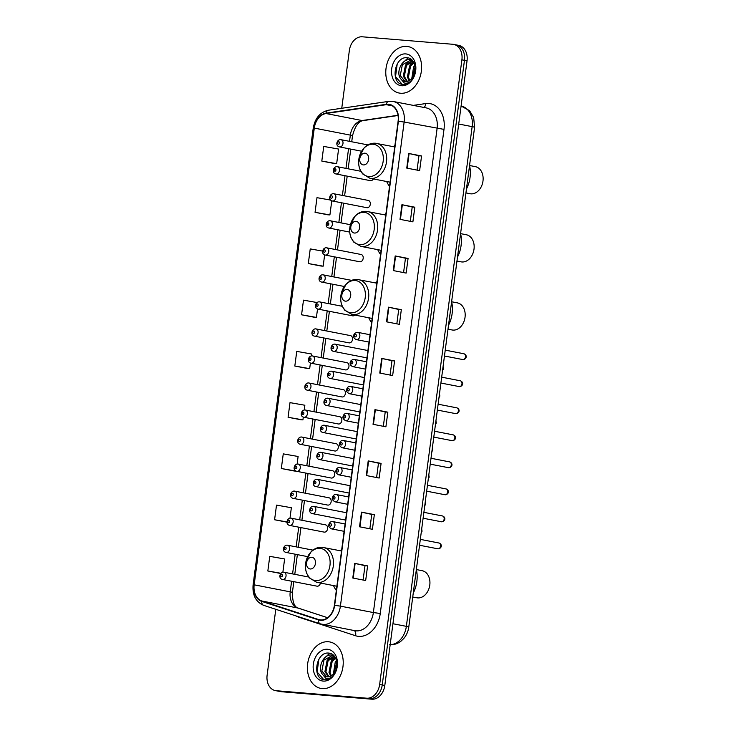 <?xml version="1.0" encoding="UTF-8"?>
<svg xmlns="http://www.w3.org/2000/svg" width="736" height="736" viewBox="0 0 736 736"><rect width="100%" height="100%" fill="white"/><g stroke="black" fill="none" stroke-linecap="round" stroke-linejoin="round"><path stroke-width="1.1" d="M341.734 549.415A26.128 19.504 -79 0 0 340.262 550.74M333.482 585.58A26.128 19.504 -79 0 0 336.334 590.401M376.988 281.603A26.128 19.504 -79 0 0 375.526 282.928M368.745 317.768A26.128 19.504 -79 0 0 371.597 322.589M385.958 213.486A26.128 19.504 -79 0 0 384.486 214.802M377.715 249.642A26.128 19.504 -79 0 0 380.567 254.463M394.928 145.36A26.128 19.504 -79 0 0 393.456 146.685M386.676 181.516A26.128 19.504 -79 0 0 389.528 186.346M337.143 166.667A3.698 2.76 101 0 1 337.373 166.695A3.698 2.76 101 0 1 339.397 170.706A3.698 2.76 101 0 1 336.186 173.981A3.698 2.76 101 0 1 335.956 173.954L370.401 180.66A3.698 2.76 -79 0 0 370.622 180.688A3.698 2.76 -79 0 0 373.327 178.922M333.583 193.697A3.698 2.76 101 0 1 333.813 193.734A3.698 2.76 101 0 1 335.837 197.736A3.698 2.76 101 0 1 332.626 201.02A3.698 2.76 101 0 1 332.396 200.992L366.841 207.69A3.698 2.76 -79 0 0 367.062 207.727A3.698 2.76 -79 0 0 370.282 204.442A3.698 2.76 -79 0 0 368.248 200.431A3.698 2.76 -79 0 0 368.028 200.404M326.471 247.765A3.698 2.76 101 0 1 326.692 247.802A3.698 2.76 101 0 1 328.725 251.804A3.698 2.76 101 0 1 325.505 255.088A3.698 2.76 101 0 1 325.275 255.061L359.72 261.758A3.698 2.76 -79 0 0 359.941 261.795A3.698 2.76 -79 0 0 363.161 258.511A3.698 2.76 -79 0 0 361.137 254.5A3.698 2.76 -79 0 0 360.907 254.472M319.35 301.843A3.698 2.76 101 0 1 319.571 301.87A3.698 2.76 101 0 1 321.604 305.882A3.698 2.76 101 0 1 318.384 309.157A3.698 2.76 101 0 1 318.164 309.129L352.599 315.827A3.698 2.76 -79 0 0 352.829 315.864A3.698 2.76 -79 0 0 354.816 315.054M315.79 328.872A3.698 2.76 101 0 1 316.011 328.909A3.698 2.76 101 0 1 318.044 332.911A3.698 2.76 101 0 1 314.824 336.196A3.698 2.76 101 0 1 314.603 336.159L349.039 342.866A3.698 2.76 -79 0 0 349.269 342.893A3.698 2.76 -79 0 0 352.489 339.618A3.698 2.76 -79 0 0 350.456 335.607A3.698 2.76 -79 0 0 350.235 335.579M312.23 355.911A3.698 2.76 101 0 1 312.46 355.939A3.698 2.76 101 0 1 314.484 359.95A3.698 2.76 101 0 1 311.264 363.225A3.698 2.76 101 0 1 311.043 363.198L345.488 369.904A3.698 2.76 -79 0 0 345.708 369.932A3.698 2.76 -79 0 0 348.928 366.648A3.698 2.76 -79 0 0 346.895 362.646A3.698 2.76 -79 0 0 346.674 362.609M308.669 382.941A3.698 2.76 101 0 1 308.899 382.978A3.698 2.76 101 0 1 310.923 386.98A3.698 2.76 101 0 1 307.712 390.264A3.698 2.76 101 0 1 307.482 390.236L341.927 396.934A3.698 2.76 -79 0 0 342.148 396.971A3.698 2.76 -79 0 0 345.368 393.686A3.698 2.76 -79 0 0 343.335 389.675A3.698 2.76 -79 0 0 343.114 389.648M305.109 409.98A3.698 2.76 101 0 1 305.339 410.007A3.698 2.76 101 0 1 307.363 414.018A3.698 2.76 101 0 1 304.152 417.303A3.698 2.76 101 0 1 303.922 417.266L338.367 423.973A3.698 2.76 -79 0 0 338.588 424A3.698 2.76 -79 0 0 341.808 420.716A3.698 2.76 -79 0 0 339.774 416.714A3.698 2.76 -79 0 0 339.554 416.686M301.558 437.018A3.698 2.76 101 0 1 301.778 437.046A3.698 2.76 101 0 1 303.812 441.048A3.698 2.76 101 0 1 300.592 444.332A3.698 2.76 101 0 1 300.362 444.305L334.806 451.002A3.698 2.76 -79 0 0 335.027 451.039A3.698 2.76 -79 0 0 338.247 447.755A3.698 2.76 -79 0 0 336.223 443.744A3.698 2.76 -79 0 0 335.993 443.716M297.997 464.048A3.698 2.76 101 0 1 298.218 464.076A3.698 2.76 101 0 1 300.251 468.087A3.698 2.76 101 0 1 297.031 471.371A3.698 2.76 101 0 1 296.81 471.334L331.246 478.041A3.698 2.76 -79 0 0 331.476 478.069A3.698 2.76 -79 0 0 334.687 474.794A3.698 2.76 -79 0 0 332.663 470.782A3.698 2.76 -79 0 0 332.433 470.755M294.437 491.087A3.698 2.76 101 0 1 294.658 491.114A3.698 2.76 101 0 1 296.691 495.126A3.698 2.76 101 0 1 293.471 498.401A3.698 2.76 101 0 1 293.25 498.373L327.686 505.08A3.698 2.76 -79 0 0 327.916 505.108A3.698 2.76 -79 0 0 331.126 501.823A3.698 2.76 -79 0 0 329.102 497.821A3.698 2.76 -79 0 0 328.872 497.784M290.876 518.116A3.698 2.76 101 0 1 291.097 518.153A3.698 2.76 101 0 1 293.13 522.155A3.698 2.76 101 0 1 289.91 525.44A3.698 2.76 101 0 1 289.69 525.412L324.125 532.11A3.698 2.76 -79 0 0 324.355 532.137A3.698 2.76 -79 0 0 327.575 528.862A3.698 2.76 -79 0 0 325.542 524.851A3.698 2.76 -79 0 0 325.321 524.823M283.756 572.185A3.698 2.76 101 0 1 283.986 572.222A3.698 2.76 101 0 1 286.01 576.224A3.698 2.76 101 0 1 282.79 579.508A3.698 2.76 101 0 1 282.569 579.48L317.014 586.178A3.698 2.76 -79 0 0 317.234 586.215A3.698 2.76 -79 0 0 320.436 583.041M275.788 609.307L267.122 675.16A14.784 11.04 -79 0 0 275.328 690.589L280.48 691.592A14.784 11.04 -79 0 0 281.373 691.72L371.846 699.2A14.784 11.04 -79 0 0 384.808 685.474L467.038 60.84A14.784 11.04 -79 0 0 458.832 45.411L456.256 44.905A14.784 11.04 -79 0 0 455.363 44.786M275.328 690.589A14.784 11.04 -79 0 0 276.221 690.718L366.694 698.197A14.784 11.04 -79 0 0 379.656 684.471L461.895 59.837L464.462 60.334A14.784 11.04 -79 0 0 456.256 44.905A14.784 11.04 -79 0 1 464.462 60.334L382.232 684.968L464.462 60.334L467.038 60.84M366.694 698.197L369.27 698.703A14.784 11.04 -79 0 0 382.232 684.968A14.784 11.04 -79 0 1 369.27 698.703L278.797 691.214L371.846 699.2M277.904 691.095A14.784 11.04 -79 0 0 278.797 691.214A14.784 11.04 -79 0 1 277.904 691.095M406.778 46.396A23.662 17.664 -79 0 0 386.179 67.399A23.662 17.664 -79 0 0 399.179 93.049A23.662 17.664 -79 0 0 400.614 93.242A23.662 17.664 -79 0 0 421.204 72.238A23.662 17.664 -79 0 0 408.213 46.598A23.662 17.664 -79 0 0 406.778 46.396A23.662 17.664 -79 0 0 386.179 67.399A23.662 17.664 -79 0 0 399.179 93.049A23.662 17.664 -79 0 0 400.614 93.242A23.662 17.664 -79 0 0 421.204 72.238A23.662 17.664 -79 0 0 408.213 46.598A23.662 17.664 -79 0 0 406.778 46.396M328.394 641.755A23.662 17.664 -79 0 0 307.804 662.759A23.662 17.664 -79 0 0 320.795 688.399A23.662 17.664 -79 0 0 322.23 688.602A23.662 17.664 -79 0 0 342.829 667.598A23.662 17.664 -79 0 0 329.838 641.948A23.662 17.664 -79 0 0 328.394 641.755A23.662 17.664 -79 0 0 307.804 662.759A23.662 17.664 -79 0 0 320.795 688.399A23.662 17.664 -79 0 0 322.23 688.602A23.662 17.664 -79 0 0 342.829 667.598A23.662 17.664 -79 0 0 329.838 641.948A23.662 17.664 -79 0 0 328.394 641.755M388.396 104.613A15.778 11.776 101 0 1 389.353 104.742A15.778 11.776 101 0 1 398.112 121.201L334.374 605.296A15.778 11.776 101 0 1 319.59 619.804A15.778 11.776 101 0 1 318.541 619.528L261.869 601.008A15.778 11.776 101 0 1 254.168 584.826L314.29 128.101A15.778 11.776 101 0 1 326.039 113.528L386.317 104.678A15.778 11.776 101 0 1 388.396 104.613M388.442 104.227A16.164 12.07 -79 0 0 386.317 104.291L326.039 113.142A16.164 12.07 -79 0 0 313.996 128.073L253.874 584.807A16.164 12.07 -79 0 0 261.758 601.395L318.44 619.914A16.164 12.07 -79 0 0 334.668 605.323L398.406 121.228A16.164 12.07 -79 0 0 388.442 104.227M352.792 578.018L365.672 580.529L367.595 565.883L354.724 563.38L352.792 578.018M363.106 580.023L364.992 565.662L354.724 563.38M364.992 565.671L367.595 565.883M359.536 526.783L372.416 529.285L374.339 514.648L361.468 512.136L359.536 526.783M369.849 528.788L371.744 514.427L361.468 512.136M371.735 514.427L374.339 514.648M366.289 475.539L379.16 478.041L381.082 463.404L368.212 460.902L366.289 475.539M376.593 477.544L378.488 463.183L368.212 460.902M378.488 463.192L381.082 463.404M373.032 424.304L385.903 426.806L387.835 412.169L374.955 409.658L373.032 424.304M383.336 426.31L385.232 411.948L374.955 409.658M385.232 411.948L387.835 412.169M406.76 168.102L419.63 170.605L421.562 155.968L408.682 153.465L406.76 168.102M417.073 170.108L418.959 155.747L408.682 153.465M418.959 155.756L421.562 155.968M400.016 219.346L412.887 221.849L414.819 207.212L401.939 204.7L400.016 219.346M410.32 221.352L412.215 206.982L401.939 204.7M412.215 206.991L414.819 207.212M393.263 270.581L406.143 273.084L408.066 258.446L395.195 255.944L393.263 270.581M403.576 272.587L405.472 258.226L395.195 255.944M405.472 258.235L408.066 258.446M386.52 321.825L399.4 324.328L401.322 309.69L388.452 307.179L386.52 321.825M396.833 323.831L398.728 309.46L388.452 307.179M398.719 309.47L401.322 309.69M379.776 373.06L392.647 375.562L394.579 360.925L381.699 358.423L379.776 373.06M390.089 375.066L391.975 360.704L381.699 358.423M391.975 360.714L394.579 360.925M461.895 59.837A14.784 11.04 -79 0 0 453.68 44.408A14.784 11.04 -79 0 0 452.787 44.28L362.314 36.8A14.784 11.04 -79 0 0 349.352 50.526L341.752 108.266M297.114 464.066L298.108 456.486L283.259 453.873L281.327 468.51L294.207 471.003M289.993 518.135L291.364 507.72L276.515 505.108L274.583 519.754L287.003 522.164M282.872 572.203L284.62 558.964L269.762 556.352L267.84 570.989L280.582 573.473M316.949 302.524L303.49 300.15L301.567 314.796L314.447 317.28M321.19 266.064L308.31 263.552L323.168 266.165L324.65 254.868M322.616 251.086L310.242 248.915L308.31 263.552M327.934 214.82L315.054 212.318L329.912 214.93L331.77 200.799M330.731 200.091L316.986 197.671L315.054 212.318M334.678 163.585L321.807 161.074L336.656 163.686L338.588 149.049L323.73 146.436L321.807 161.074M304.235 409.989L304.851 405.242L290.002 402.629L288.08 417.275L300.95 419.759M311.346 355.92L311.604 354.007L296.746 351.394L294.823 366.031L307.694 368.524M294.823 366.031L309.672 368.644L310.417 363.004M309.672 368.644L307.565 368.515M301.567 314.796L316.416 317.409L317.538 308.936M316.416 317.409L314.318 317.271M323.168 266.165L321.062 266.036M329.912 214.93L327.805 214.792M336.656 163.686L334.549 163.558M288.08 417.275L302.928 419.888L303.296 417.073M302.928 419.888L300.822 419.75M296.12 471.123L294.078 470.994M281.327 468.51L296.093 471.104M274.583 519.754L286.994 521.934M267.84 570.989L280.904 573.289M411.746 78.761L413.604 66.902L414.92 65.228M412.473 77.915L415.168 66.332M409.124 80.73L407.385 77.004L409.52 66.102L413.696 62.247M409.75 80.39L408.406 77.197L410.541 66.304L414.018 62.845M406.76 81.457L403.3 76.204L405.435 65.311L412.482 60.545M407.33 81.356L404.322 76.406L406.456 65.504L412.758 60.867M400.458 78.458A11.141 8.317 -79 0 0 404.782 81.383A11.141 8.317 -79 0 0 405.462 81.484A11.141 8.317 -79 0 0 412.243 78.191C418.158 71.806 415.141 58.346 407.615 57.813C394.487 55.421 390.098 82.92 402.187 84.327L402.804 84.401C405.536 84.585 408.094 83.582 410.467 81.383C408.379 83.076 406.272 83.582 404.156 82.91L400.458 78.458C395.775 72.211 402.012 58.429 409.952 59.726L412.298 60.352M405.104 81.438L400.228 75.615L402.362 64.713L411.185 59.947M414.515 74.207L415.398 69.662M405.794 53.912A16.072 11.997 -79 0 0 391.699 68.834A16.072 11.997 -79 0 0 401.598 85.735A16.072 11.997 -79 0 0 415.684 70.812A16.072 11.997 -79 0 0 405.794 53.912M411.608 61.217A24.647 18.4 -79 0 0 410.081 64.336M402.196 84.327L395.526 76.664L397.21 63.94M401.7 63.995L408.038 57.886M405.784 64.796L410.081 59.901M410.274 59.763L411.065 59.248M409.878 65.587L413.2 61.465M413.963 66.387L414.856 64.989M465.934 192.924L470.046 193.724A13.8 10.304 -79 0 0 470.884 193.844A13.8 10.304 -79 0 0 482.899 181.59A13.8 10.304 -79 0 0 475.318 166.63L469.568 165.508M363.437 164.919A5.916 4.416 -79 0 0 368.626 159.436A5.916 4.416 -79 0 0 364.982 153.208A5.916 4.416 -79 0 0 359.794 158.7A5.916 4.416 -79 0 0 363.437 164.919M466.449 189.023A27.112 20.24 -79 0 0 469.55 165.444M456.964 261.05L461.076 261.85A13.8 10.304 -79 0 0 461.914 261.961A13.8 10.304 -79 0 0 473.929 249.716A13.8 10.304 -79 0 0 466.348 234.756L460.598 233.634M354.467 233.045A5.916 4.416 -79 0 0 359.656 227.553A5.916 4.416 -79 0 0 356.012 221.334A5.916 4.416 -79 0 0 350.824 226.826A5.916 4.416 -79 0 0 354.467 233.045M457.479 257.14A27.112 20.24 -79 0 0 460.589 233.57M447.994 329.176L452.106 329.976A13.8 10.304 -79 0 0 452.944 330.087A13.8 10.304 -79 0 0 464.959 317.832A13.8 10.304 -79 0 0 457.378 302.873L451.628 301.76M345.497 301.171A5.916 4.416 -79 0 0 350.686 295.679A5.916 4.416 -79 0 0 347.042 289.46A5.916 4.416 -79 0 0 341.863 294.952A5.916 4.416 -79 0 0 345.497 301.171M448.509 325.266A27.112 20.24 -79 0 0 451.619 301.696M412.74 596.988L416.852 597.788A13.8 10.304 -79 0 0 417.689 597.899A13.8 10.304 -79 0 0 429.704 585.644A13.8 10.304 -79 0 0 422.124 570.685L416.374 569.572M310.242 568.983A5.916 4.416 -79 0 0 315.431 563.491A5.916 4.416 -79 0 0 311.788 557.272A5.916 4.416 -79 0 0 306.599 562.764A5.916 4.416 -79 0 0 310.242 568.983M413.255 593.078A27.112 20.24 -79 0 0 416.355 569.508M333.362 674.112L335.23 662.253L336.545 660.578M334.098 673.265L336.794 661.692M330.74 676.09L329.001 672.354L331.136 661.462L335.312 657.598M331.366 675.74L330.032 672.557L332.157 661.655L335.634 658.196M328.376 676.807L324.916 671.563L327.051 660.661L334.098 655.896M328.955 676.715L325.938 671.756L328.072 660.864L334.374 656.227M322.083 673.817A11.141 8.317 -79 0 0 326.407 676.743A11.141 8.317 -79 0 0 327.078 676.835A11.141 8.317 -79 0 0 333.868 673.55C339.774 667.156 336.766 653.697 329.231 653.163C316.103 650.771 311.714 678.279 323.803 679.687L324.429 679.76C327.161 679.944 329.71 678.932 332.083 676.743C329.995 678.426 327.897 678.942 325.781 678.27L322.083 673.817C317.4 667.561 323.628 653.78 331.568 655.077L333.923 655.702M326.729 676.798L321.853 670.965L323.987 660.063L332.801 655.298M336.131 669.558L337.014 665.013M327.41 649.262A16.072 11.997 -79 0 0 313.324 664.185A16.072 11.997 -79 0 0 323.224 681.085A16.072 11.997 -79 0 0 337.309 666.172A16.072 11.997 -79 0 0 327.41 649.262M333.224 656.567A24.647 18.4 -79 0 0 331.706 659.695M323.812 679.687L317.142 672.014L318.826 659.3M323.325 659.355L329.664 653.237M327.41 660.146L331.706 655.252M331.89 655.114L332.681 654.598M331.494 660.946L334.825 656.825M335.588 661.738L336.472 660.339M390.172 644.681A19.716 14.72 -79 0 0 406.364 626.345L472.153 126.638A19.716 14.72 -79 0 0 461.205 106.067L469.632 110.731L473.671 117.53L474.573 127.319L408.784 627.026A9.862 0.534 7.5 0 0 406.364 626.345L392.932 623.732M458.721 124.025L472.153 126.638A9.862 0.534 7.5 0 1 474.573 127.319M384.808 685.474L379.656 684.471M281.373 691.72L276.221 690.718M413.273 105.386L425.583 103.583A24.647 18.4 101 0 1 444.001 129.389L380.264 613.484L373.373 612.554L437.101 128.46A19.716 14.72 -79 0 0 426.153 107.888L393.199 101.476A19.716 14.72 101 0 1 404.138 122.047L398.406 121.228M380.264 613.484A24.647 18.4 101 0 1 358.662 636.364A24.647 18.4 101 0 1 355.516 635.729L298.844 617.21A24.647 18.4 101 0 1 295.973 615.903M356.086 630.853A19.716 14.72 -79 0 0 373.373 612.554L340.409 606.142A19.716 14.72 101 0 1 321.926 624.275A19.716 14.72 101 0 1 320.611 623.935A4.931 3.266 108.1 0 1 320.353 623.87L354.89 630.688A19.716 14.72 -79 0 0 356.086 630.853M392.003 101.31A19.716 14.72 101 0 1 393.199 101.476L388.7 101.375A4.931 3.174 81.7 0 0 386.317 104.291M388.7 101.375L328.422 110.225C320.096 112.176 315.036 118.137 313.232 128.119L313.996 128.073M253.874 584.807L253.101 584.844C252.273 595.111 255.797 601.947 263.681 605.351A4.931 3.266 108.1 0 0 263.939 605.415M261.758 601.395A4.931 3.266 108.1 0 0 263.681 605.351L320.353 623.87A4.931 3.266 108.1 0 1 318.44 619.914M328.422 110.225A4.931 3.174 81.7 0 0 326.039 113.142M334.668 605.323L340.409 606.142L404.138 122.047L444.001 129.389M425.583 103.583A4.931 3.174 -98.3 0 1 423.982 107.465M354.145 630.55A4.931 3.266 -71.9 0 1 355.516 635.729M254.168 584.826L290.214 591.845A15.778 11.776 -79 0 0 297.914 608.028L327.603 617.725M261.869 601.008L297.914 608.028A8.869 5.879 -71.9 0 1 298.384 608.148L327.63 617.706M318.541 619.528L320.675 619.942M386.317 104.678L392.187 105.828M326.039 113.528L362.094 120.538A15.778 11.776 -79 0 0 350.345 135.12L349.526 141.33M398.02 115.267L362.094 120.538A8.869 5.713 -98.3 0 0 363.372 120.575C358.607 121.146 354.991 126.196 352.526 135.728L351.725 141.763M314.29 128.101L350.345 135.12A8.869 0.488 7.5 0 1 352.526 135.728M348.56 148.681L345.966 168.369M345 175.711L342.406 195.408M341.44 202.75L338.845 222.438M337.879 229.779L335.285 249.476M334.319 256.818L331.734 276.506M330.758 283.857L328.173 303.545M327.207 310.886L324.613 330.574M323.647 337.925L321.052 357.613M320.086 364.955L317.492 384.652M316.526 391.994L313.932 411.682M312.966 419.032L310.371 438.72M309.405 446.062L306.811 465.75M305.845 473.101L303.26 492.789M302.284 500.13L299.699 519.818M298.733 527.169L296.139 546.857M295.173 554.199L292.578 573.896M291.612 581.238L290.214 591.845A8.869 0.488 7.5 0 1 292.394 592.452C292.44 602.066 294.437 607.292 298.384 608.148M380.181 373.143L382.104 358.506M386.924 321.899L388.847 307.262M393.668 270.664L395.6 256.027M400.421 219.42L402.344 204.783M407.164 168.185L409.087 153.548M373.437 424.378L375.36 409.74M366.684 475.622L368.616 460.984M359.941 526.856L361.873 512.219M353.197 578.1L355.12 563.463M368.865 176.52A16.302 12.172 -79 0 0 383.152 161.396A16.302 12.172 -79 0 0 373.115 144.247A16.302 12.172 -79 0 0 358.828 159.381A16.302 12.172 -79 0 0 368.865 176.52M390.08 182.178L369.877 178.25A17.747 13.248 -79 0 0 370.953 178.397A17.747 13.248 -79 0 0 386.4 162.647A17.747 13.248 -79 0 0 376.657 143.41A17.747 13.248 -79 0 0 375.581 143.262M359.895 244.646A16.302 12.172 -79 0 0 374.182 229.512A16.302 12.172 -79 0 0 364.145 212.373A16.302 12.172 -79 0 0 349.858 227.507A16.302 12.172 -79 0 0 359.895 244.646M381.11 250.304L360.907 246.376A17.747 13.248 -79 0 0 361.983 246.523A17.747 13.248 -79 0 0 377.43 230.764A17.747 13.248 -79 0 0 367.687 211.536A17.747 13.248 -79 0 0 366.611 211.388M350.925 312.772A16.302 12.172 -79 0 0 365.212 297.638A16.302 12.172 -79 0 0 355.175 280.499A16.302 12.172 -79 0 0 340.888 295.633A16.302 12.172 -79 0 0 350.925 312.772M372.14 318.43L351.937 314.493A17.747 13.248 -79 0 0 353.013 314.649A17.747 13.248 -79 0 0 368.46 298.89A17.747 13.248 -79 0 0 358.717 279.662A17.747 13.248 -79 0 0 357.641 279.514M315.67 580.584A16.302 12.172 -79 0 0 329.958 565.45A16.302 12.172 -79 0 0 319.921 548.311A16.302 12.172 -79 0 0 305.633 563.445A16.302 12.172 -79 0 0 315.67 580.584M336.886 586.242L316.682 582.305A17.747 13.248 -79 0 0 317.759 582.461A17.747 13.248 -79 0 0 333.206 566.702A17.747 13.248 -79 0 0 323.463 547.474A17.747 13.248 -79 0 0 322.386 547.317M462.567 359.518A2.953 2.208 -79 0 0 462.742 359.564A2.953 2.208 -79 0 0 462.926 359.591A2.953 2.208 -79 0 0 465.492 356.96A2.953 2.208 -79 0 0 463.873 353.758A2.953 2.208 -79 0 0 463.689 353.731M356.601 339.655A3.698 2.76 101 0 1 356.38 339.618C354.596 338.836 353.703 337.796 353.703 336.508C353.473 334.319 354.715 332.92 357.448 332.313L357.797 332.359A3.698 2.76 101 0 1 359.821 336.37A3.698 2.76 101 0 1 356.601 339.655M355.635 334.457A1.233 0.92 -79 0 0 355.313 336.895A1.233 0.92 -79 0 0 355.635 334.457M357.567 332.332A3.698 2.76 101 0 1 357.797 332.359L369.996 334.733M459.006 386.556A2.953 2.208 -79 0 0 459.181 386.602A2.953 2.208 -79 0 0 459.365 386.621A2.953 2.208 -79 0 0 461.941 383.999A2.953 2.208 -79 0 0 460.313 380.797A2.953 2.208 -79 0 0 460.138 380.77M353.05 366.684A3.698 2.76 101 0 1 352.82 366.657C351.035 365.866 350.143 364.826 350.152 363.538C349.913 361.358 351.164 359.959 353.887 359.352L354.237 359.398A3.698 2.76 101 0 1 356.261 363.4A3.698 2.76 101 0 1 353.05 366.684M352.075 361.496A1.233 0.92 -79 0 0 351.762 363.934A1.233 0.92 -79 0 0 352.075 361.496M354.007 359.361A3.698 2.76 101 0 1 354.237 359.398L366.436 361.772M455.446 413.595A2.953 2.208 -79 0 0 455.621 413.632A2.953 2.208 -79 0 0 455.805 413.66A2.953 2.208 -79 0 0 458.381 411.038A2.953 2.208 -79 0 0 456.752 407.827A2.953 2.208 -79 0 0 456.578 407.808M349.49 393.723A3.698 2.76 101 0 1 349.26 393.686C346.904 392.325 346.04 390.899 346.647 389.408C347.245 387.274 348.478 386.262 350.336 386.382L350.676 386.428A3.698 2.76 101 0 1 352.7 390.439A3.698 2.76 101 0 1 349.49 393.723M348.524 388.525A1.233 0.92 -79 0 0 348.202 390.963A1.233 0.92 -79 0 0 348.524 388.525M350.446 386.4A3.698 2.76 101 0 1 350.676 386.428L362.876 388.81M451.886 440.625A2.953 2.208 -79 0 0 452.06 440.671A2.953 2.208 -79 0 0 452.244 440.698A2.953 2.208 -79 0 0 454.82 438.067A2.953 2.208 -79 0 0 453.192 434.866A2.953 2.208 -79 0 0 453.017 434.838M345.929 420.753A3.698 2.76 101 0 1 345.699 420.725C343.353 419.364 342.479 417.938 343.086 416.447C343.684 414.313 344.917 413.301 346.776 413.42L347.116 413.466A3.698 2.76 101 0 1 349.149 417.478A3.698 2.76 101 0 1 345.929 420.753M344.963 415.564A1.233 0.92 -79 0 0 344.641 418.002A1.233 0.92 -79 0 0 344.963 415.564M346.895 413.439A3.698 2.76 101 0 1 347.116 413.466L359.315 415.84M448.325 467.664A2.953 2.208 -79 0 0 448.509 467.7A2.953 2.208 -79 0 0 448.684 467.728A2.953 2.208 -79 0 0 451.26 465.106A2.953 2.208 -79 0 0 449.632 461.895A2.953 2.208 -79 0 0 449.457 461.877M342.369 447.792A3.698 2.76 101 0 1 342.148 447.755C339.793 446.393 338.919 444.967 339.526 443.477C340.124 441.342 341.357 440.33 343.215 440.45L343.556 440.505A3.698 2.76 101 0 1 345.589 444.507A3.698 2.76 101 0 1 342.369 447.792M341.403 442.594A1.233 0.92 -79 0 0 341.081 445.041A1.233 0.92 -79 0 0 341.403 442.594M343.335 440.468A3.698 2.76 101 0 1 343.556 440.505L355.755 442.879M444.774 494.693A2.953 2.208 -79 0 0 444.949 494.739A2.953 2.208 -79 0 0 445.124 494.767A2.953 2.208 -79 0 0 447.7 492.136A2.953 2.208 -79 0 0 446.08 488.934A2.953 2.208 -79 0 0 445.896 488.906M338.808 474.821A3.698 2.76 101 0 1 338.588 474.794C336.232 473.432 335.358 472.006 335.966 470.516C336.573 468.381 337.796 467.369 339.655 467.489L339.995 467.535A3.698 2.76 101 0 1 342.028 471.546A3.698 2.76 101 0 1 338.808 474.821M337.842 469.632A1.233 0.92 -79 0 0 337.52 472.07A1.233 0.92 -79 0 0 337.842 469.632M339.774 467.507A3.698 2.76 101 0 1 339.995 467.535L352.204 469.908M441.214 521.732A2.953 2.208 -79 0 0 441.388 521.778A2.953 2.208 -79 0 0 441.563 521.796A2.953 2.208 -79 0 0 444.139 519.174A2.953 2.208 -79 0 0 442.52 515.973A2.953 2.208 -79 0 0 442.336 515.945M335.248 501.86A3.698 2.76 101 0 1 335.027 501.832C332.672 500.462 331.798 499.036 332.414 497.554C333.012 495.411 334.236 494.408 336.094 494.528L336.435 494.574A3.698 2.76 101 0 1 338.468 498.576A3.698 2.76 101 0 1 335.248 501.86M334.282 496.671A1.233 0.92 -79 0 0 333.96 499.109A1.233 0.92 -79 0 0 334.282 496.671M336.214 494.537A3.698 2.76 101 0 1 336.435 494.574L348.643 496.947M437.653 548.762A2.953 2.208 -79 0 0 437.828 548.808A2.953 2.208 -79 0 0 438.003 548.835A2.953 2.208 -79 0 0 440.579 546.213A2.953 2.208 -79 0 0 438.96 543.002A2.953 2.208 -79 0 0 438.776 542.975M331.688 528.899A3.698 2.76 101 0 1 331.467 528.862C329.112 527.5 328.238 526.074 328.854 524.584C329.452 522.45 330.676 521.438 332.534 521.557L332.874 521.603A3.698 2.76 101 0 1 334.908 525.614A3.698 2.76 101 0 1 331.688 528.899M330.722 523.701A1.233 0.92 -79 0 0 330.4 526.139A1.233 0.92 -79 0 0 330.722 523.701M332.654 521.576A3.698 2.76 101 0 1 332.874 521.603L345.083 523.977M442.732 369.196A2.953 2.208 -79 0 0 442.879 368.064M334.898 344.117A3.698 2.76 101 0 1 335.128 344.154A3.698 2.76 101 0 1 337.152 348.156A3.698 2.76 101 0 1 333.932 351.44A3.698 2.76 101 0 1 333.712 351.412L366.951 357.88M332.644 348.689A1.233 0.92 -79 0 0 332.966 346.251A1.233 0.92 -79 0 0 332.644 348.689M439.171 396.235A2.953 2.208 -79 0 0 439.318 395.103M331.338 371.156A3.698 2.76 101 0 1 331.568 371.183A3.698 2.76 101 0 1 333.592 375.194A3.698 2.76 101 0 1 330.381 378.479A3.698 2.76 101 0 1 330.151 378.442L363.391 384.91M329.093 375.719A1.233 0.92 -79 0 0 329.406 373.281A1.233 0.92 -79 0 0 329.093 375.719M435.611 423.264A2.953 2.208 -79 0 0 435.758 422.133M327.778 398.194A3.698 2.76 101 0 1 328.008 398.222A3.698 2.76 101 0 1 330.032 402.224A3.698 2.76 101 0 1 326.821 405.508A3.698 2.76 101 0 1 326.591 405.481L359.83 411.948M325.533 402.758A1.233 0.92 -79 0 0 325.855 400.32A1.233 0.92 -79 0 0 325.533 402.758M432.05 450.303A2.953 2.208 -79 0 0 432.198 449.172M324.226 425.224A3.698 2.76 101 0 1 324.447 425.252A3.698 2.76 101 0 1 326.48 429.263A3.698 2.76 101 0 1 323.26 432.547A3.698 2.76 101 0 1 323.03 432.51L356.27 438.978M321.972 429.787A1.233 0.92 -79 0 0 322.294 427.349A1.233 0.92 -79 0 0 321.972 429.787M428.49 477.333A2.953 2.208 -79 0 0 428.637 476.201M320.666 452.263A3.698 2.76 101 0 1 320.887 452.29A3.698 2.76 101 0 1 322.92 456.302A3.698 2.76 101 0 1 319.7 459.577A3.698 2.76 101 0 1 319.479 459.549L352.71 466.017M318.412 456.826A1.233 0.92 -79 0 0 318.734 454.388A1.233 0.92 -79 0 0 318.412 456.826M424.93 504.372A2.953 2.208 -79 0 0 425.086 503.24M317.106 479.292A3.698 2.76 101 0 1 317.326 479.329A3.698 2.76 101 0 1 319.36 483.331A3.698 2.76 101 0 1 316.14 486.616A3.698 2.76 101 0 1 315.919 486.588L349.149 493.056M314.852 483.865A1.233 0.92 -79 0 0 315.174 481.418A1.233 0.92 -79 0 0 314.852 483.865M421.369 531.401A2.953 2.208 -79 0 0 421.526 530.279M313.545 506.331A3.698 2.76 101 0 1 313.766 506.359A3.698 2.76 101 0 1 315.799 510.37A3.698 2.76 101 0 1 312.579 513.645A3.698 2.76 101 0 1 312.358 513.618L345.598 520.085M311.291 510.894A1.233 0.92 -79 0 0 311.613 508.456A1.233 0.92 -79 0 0 311.291 510.894M340.704 139.628A3.698 2.76 101 0 1 340.934 139.665A3.698 2.76 101 0 1 342.958 143.667A3.698 2.76 101 0 1 339.738 146.952A3.698 2.76 101 0 1 339.517 146.915L361.624 151.22M338.45 144.201A1.233 0.92 -79 0 0 338.772 141.754A1.233 0.92 -79 0 0 338.45 144.201M334.889 171.23A1.233 0.92 -79 0 0 335.211 168.792A1.233 0.92 -79 0 0 334.889 171.23M331.338 198.269A1.233 0.92 -79 0 0 331.66 195.822A1.233 0.92 -79 0 0 331.338 198.269M330.032 220.736A3.698 2.76 101 0 1 330.252 220.763A3.698 2.76 101 0 1 332.286 224.774A3.698 2.76 101 0 1 329.066 228.059A3.698 2.76 101 0 1 328.836 228.022L349.738 232.088M327.778 225.299A1.233 0.92 -79 0 0 328.1 222.861A1.233 0.92 -79 0 0 327.778 225.299M324.217 252.338A1.233 0.92 -79 0 0 324.539 249.9A1.233 0.92 -79 0 0 324.217 252.338M322.911 274.804A3.698 2.76 101 0 1 323.132 274.832A3.698 2.76 101 0 1 325.165 278.843A3.698 2.76 101 0 1 321.945 282.127A3.698 2.76 101 0 1 321.724 282.09L344.301 286.488M320.657 279.367A1.233 0.92 -79 0 0 320.979 276.929A1.233 0.92 -79 0 0 320.657 279.367M317.096 306.406A1.233 0.92 -79 0 0 317.418 303.968A1.233 0.92 -79 0 0 317.096 306.406M313.536 333.445A1.233 0.92 -79 0 0 313.858 330.998A1.233 0.92 -79 0 0 313.536 333.445M309.976 360.474A1.233 0.92 -79 0 0 310.298 358.036A1.233 0.92 -79 0 0 309.976 360.474M306.424 387.513A1.233 0.92 -79 0 0 306.737 385.075A1.233 0.92 -79 0 0 306.424 387.513M302.864 414.543A1.233 0.92 -79 0 0 303.186 412.105A1.233 0.92 -79 0 0 302.864 414.543M299.304 441.582A1.233 0.92 -79 0 0 299.626 439.144A1.233 0.92 -79 0 0 299.304 441.582M295.743 468.62A1.233 0.92 -79 0 0 296.065 466.173A1.233 0.92 -79 0 0 295.743 468.62M292.183 495.65A1.233 0.92 -79 0 0 292.505 493.212A1.233 0.92 -79 0 0 292.183 495.65M288.622 522.689A1.233 0.92 -79 0 0 288.944 520.242A1.233 0.92 -79 0 0 288.622 522.689M287.316 545.155A3.698 2.76 101 0 1 287.537 545.183A3.698 2.76 101 0 1 289.57 549.194A3.698 2.76 101 0 1 286.35 552.478A3.698 2.76 101 0 1 286.129 552.442L307.685 556.637M285.062 549.718A1.233 0.92 -79 0 0 285.384 547.28A1.233 0.92 -79 0 0 285.062 549.718M281.502 576.757A1.233 0.92 -79 0 0 281.824 574.319A1.233 0.92 -79 0 0 281.502 576.757M389.556 644.718C393.723 644.984 397.504 643.825 400.908 641.231L403.779 638.489C406.53 635.196 408.195 631.378 408.784 627.026M313.232 128.119L253.101 584.844M453.68 44.408L456.256 44.905M350.759 149.104L348.165 168.802M347.199 176.143L344.604 195.831M343.638 203.173L341.053 222.87M340.078 230.212L337.493 249.9M336.527 257.25L333.932 276.938M332.966 284.28L330.372 303.968M329.406 311.319L326.812 331.007M325.846 338.348L323.251 358.046M322.285 365.387L319.691 385.075M318.725 392.417L316.13 412.114M315.164 419.456L312.579 439.144M311.604 446.494L309.019 466.182M308.053 473.524L305.458 493.212M304.492 500.563L301.898 520.251M300.932 527.592L298.338 547.29M297.372 554.631L294.777 574.319M293.811 581.67L292.394 592.452M398.056 115.488L363.372 120.575M411.7 60.03L410.679 59.828M394.717 146.924L375.342 143.226C371.165 142.977 367.448 144.504 364.182 147.835L359.306 156.851C358.23 161.258 358.441 165.453 359.95 169.427L362.572 173.862L369.877 178.25M385.756 215.05L366.372 211.352C362.195 211.094 358.478 212.63 355.212 215.952L350.336 224.968C349.26 229.384 349.471 233.57 350.98 237.544L353.602 241.988L360.907 246.376M376.786 283.176L357.411 279.478C353.225 279.22 349.508 280.756 346.242 284.078L341.366 293.094C340.29 297.51 340.501 301.696 342.01 305.67L344.632 310.114L351.937 314.493M341.522 550.988L322.147 547.29C317.97 547.032 314.244 548.568 310.988 551.89L306.112 560.906C305.035 565.322 305.247 569.508 306.756 573.482L309.378 577.926L316.682 582.305M333.316 655.38L332.295 655.178M444.461 356.012L463.036 359.61C466.854 359.15 467.36 354.945 463.873 353.758L445.243 350.134M369.03 342.084L356.38 339.618M440.91 383.042L459.485 386.639C463.294 386.179 463.8 381.975 460.313 380.797L441.683 377.163M365.47 369.113L352.82 366.657M437.35 410.081L455.924 413.678C459.742 413.218 460.239 409.014 456.752 407.827L438.122 404.202M361.91 396.152L349.26 393.686M433.789 437.11L452.364 440.708C456.182 440.257 456.679 436.043 453.192 434.866L434.562 431.241M358.349 423.182L345.699 420.725M430.229 464.149L448.804 467.746C452.622 467.286 453.118 463.082 449.632 461.895L431.002 458.27M354.789 450.22L342.148 447.755M426.668 491.179L445.243 494.785C449.061 494.325 449.558 490.121 446.08 488.934L427.441 485.309M351.228 477.259L338.588 474.794M423.108 518.218L441.683 521.815C445.501 521.355 445.998 517.15 442.52 515.973L423.881 512.339M347.677 504.289L335.027 501.832M419.548 545.256L438.122 548.854C441.94 548.394 442.446 544.189 438.96 543.002L420.32 539.378M344.117 531.328L331.467 528.862M443.044 366.832L443.422 368.994L442.538 370.613M367.917 350.529L334.779 344.108C330.878 343.97 329.25 350.584 333.712 351.412M439.484 393.87L439.861 396.032L438.987 397.652M364.357 377.568L331.218 371.137C327.318 371.008 325.689 377.614 330.151 378.442M435.924 420.9L436.301 423.062L435.427 424.681M360.796 404.607L327.667 398.176C323.757 398.038 322.129 404.653 326.591 405.481M432.363 447.939L432.74 450.101L431.866 451.72M357.236 431.636L324.107 425.206C320.197 425.077 318.568 431.682 323.03 432.51M428.803 474.968L429.18 477.13L428.306 478.75M353.676 458.675L320.546 452.244C316.636 452.106 315.008 458.721 319.479 459.549M425.242 502.007L425.62 504.169L424.746 505.788M350.115 485.705L316.986 479.274C313.076 479.145 311.448 485.751 315.919 486.588M421.682 529.037L422.059 531.208L421.185 532.827M346.564 512.744L313.426 506.313C309.516 506.184 307.887 512.79 312.358 513.618M367.917 144.909L340.584 139.61C336.683 139.481 335.055 146.087 339.517 146.915M360.806 171.258L337.024 166.649C333.123 166.52 331.494 173.126 335.956 173.954M368.248 200.431L333.472 193.688C329.562 193.55 327.934 200.164 332.396 200.992M350.41 224.692L329.912 220.717C326.002 220.588 324.374 227.194 328.836 228.022M361.137 254.5L326.352 247.756C322.442 247.618 320.813 254.233 325.275 255.061M351.615 280.379L322.791 274.786C318.881 274.657 317.253 281.262 321.724 282.09M342.268 306.286L319.231 301.824C315.321 301.686 313.692 308.301 318.164 309.129M350.456 335.607L315.67 328.854C311.76 328.725 310.132 335.331 314.603 336.159M346.895 362.646L312.11 355.893C308.209 355.764 306.581 362.37 311.043 363.198M343.335 389.675L308.55 382.932C304.649 382.794 303.02 389.408 307.482 390.236M339.774 416.714L304.998 409.961C301.088 409.832 299.46 416.438 303.922 417.266M336.223 443.744L301.438 437C297.528 436.862 295.9 443.477 300.362 444.305M332.663 470.782L297.878 464.03C293.968 463.901 292.339 470.506 296.81 471.334M329.102 497.821L294.317 491.068C290.407 490.93 288.779 497.545 293.25 498.373M325.542 524.851L290.757 518.107C286.847 517.969 285.218 524.575 289.69 525.412M312.956 550.132L287.196 545.137C283.296 545.008 281.667 551.614 286.129 552.442M308.678 577.024L283.636 572.176C279.735 572.038 278.107 578.652 282.569 579.48"/></g></svg>
